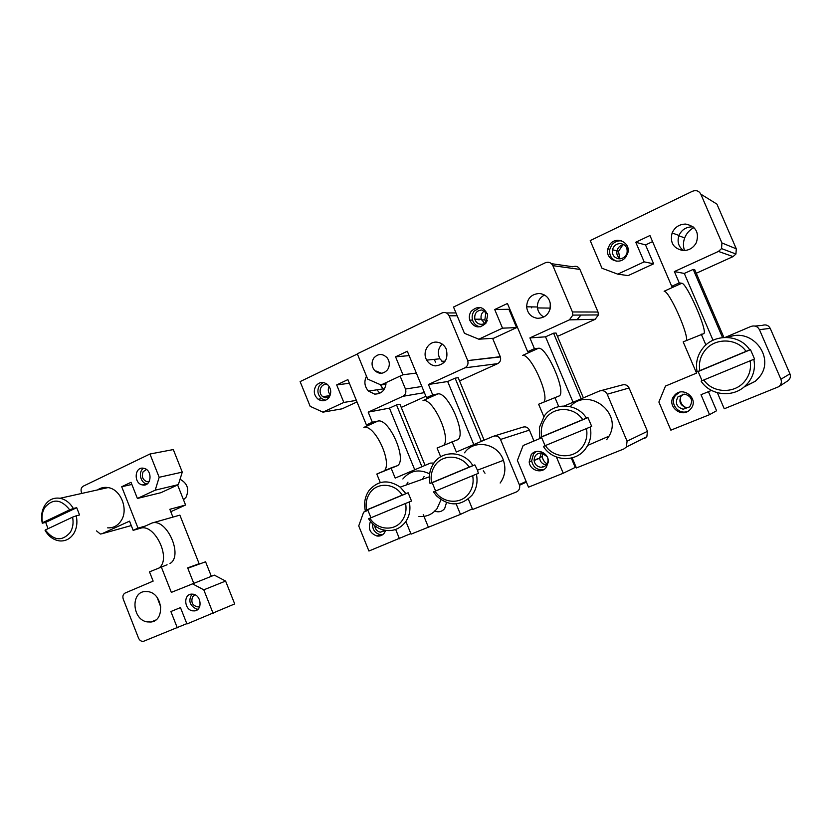 <?xml version="1.0" encoding="UTF-8"?>
<svg xmlns="http://www.w3.org/2000/svg" width="832" height="832" viewBox="0 0 832 832"><rect width="100%" height="100%" fill="white"/><g stroke="black" fill="none" stroke-linecap="round" stroke-linejoin="round"><path stroke-width="1.25" d="M183.498 499.793L186.046 497.234C189.457 489.237 187.46 483.246 180.034 479.263M107.64 527.842C113.173 528.143 117.614 525.845 120.973 520.946C128.898 509.777 120.9 489.185 108.035 487.583C104.208 486.97 100.724 487.739 97.562 489.913M45.292 529.984L72.582 517.15C73.684 522.912 72.894 528.008 70.231 532.428C62.078 541.59 53.768 540.769 45.292 529.984L45.094 530.452C48.838 536.692 53.758 540.186 59.842 540.935C65.593 541.278 70.2 538.866 73.674 533.697C76.794 528.497 77.646 522.538 76.232 515.809L79.56 514.977L76.71 507.686L73.362 508.477C69.95 502.809 65.51 499.408 60.039 498.274C53.612 497.359 48.506 499.772 44.72 505.513C41.683 510.702 40.872 516.599 42.276 523.224L45.698 522.371L48.027 528.705M69.711 509.818L42.474 522.735C41.382 517.057 42.13 512.013 44.73 507.593C52.738 498.285 61.069 499.034 69.711 509.818L73.362 508.477M72.582 517.15L76.232 515.809M76.71 507.686L45.698 522.371M198.016 609.211L196.56 609.086C189.613 605.602 188.084 600.61 191.984 594.09M199.753 606.445L198.203 606.954C192.556 605.894 190.694 602.462 192.618 596.669L195.114 594.849M167.086 564.772L149.5 571.854L153.14 581.11L125.154 593.018C123.032 594.246 122.398 596.284 123.261 599.154L138.507 638.061C139.63 640.463 141.274 641.555 143.447 641.337L186.805 623.646M160.794 607.09L157.206 597.626M147.025 621.889C132.09 619.559 130.489 591.812 145.33 591.5L148.335 591.687C162.885 593.746 165.225 620.714 150.998 622.014L147.025 621.889M131.862 484.442L121.701 486.741L138.018 528.143L145.236 526.084L151.965 523.047L179.868 515.133L199.139 563.722L187.658 567.871L193.69 583.107M169.978 563.524C183.633 555.901 166.691 517.837 151.965 523.047M159.661 567.486C171.246 557.669 154.378 523.234 140.4 528.268L145.236 526.084M147.077 483.974L146.848 483.943C140.317 483.038 137.935 471.578 143.593 468.26M142.719 484.973L142.501 484.931C133.494 483.6 134.42 466.471 143.426 468.229L143.946 468.333C152.818 470.007 151.559 486.803 142.719 484.973M149.167 481.634L146.973 481.749C142.574 479.783 141.305 476.434 143.177 471.682L146.484 469.518M211.328 576.285L205.577 561.798L192.514 566.53L199.139 563.722M192.514 566.53L187.803 568.246M170.789 511.711L185.578 505.024L169.832 509.298L172.921 517.109M177.611 484.962L185.578 505.024M182.27 472.118L159.172 477.287L149.947 454.012L173.306 449.571L182.27 472.118L178.36 484.619L155.21 490.183L159.172 477.287M149.947 454.012L83.262 486.169C81.193 487.49 80.59 489.57 81.442 492.409L81.838 493.418M138.018 528.143L133.151 530.348L129.532 521.144L101.92 533.759L100.35 534.04L96.522 530.889M177.299 627.827L170.882 611.53L180.471 607.599L186.94 623.969L234.697 603.928L225.607 581.069L214.313 575.13L171.34 592.384L161.242 566.8M225.607 581.069L203.788 589.836L192.223 583.669M133.151 530.348L140.4 528.268M213.148 613.454L203.788 589.836M193.284 594.214C201.448 595.369 202.623 610.241 194.605 610.896L192.473 610.823C184.163 609.586 183.248 594.422 191.485 594.121L193.284 594.214M121.701 486.741L131.019 482.321L137.394 498.462L160.93 492.69L178.36 484.619M137.394 498.462L155.21 490.183M382.803 534.602L380.214 534.612C374.91 533.125 372.351 529.485 372.518 523.713C372.351 529.485 374.91 533.125 380.214 534.612L382.803 534.602M385.486 530.41L380.286 532.22C377.021 531.378 375.149 529.173 374.67 525.626C375.149 529.173 377.021 531.378 380.286 532.22L385.486 530.41M391.03 467.917L376.802 474.042L397.582 465.629C407.462 459.43 388.939 417.685 377.832 421.106L372.341 422.261L366.413 424.934L371.956 423.758L377.832 421.106C388.939 417.685 407.462 459.43 397.582 465.629L391.03 467.917L395.19 478.088L430.373 463.122L395.19 478.088L391.03 467.917M407.982 482.165L406.328 484.962L407.982 482.165M424.07 476.57L422.469 479.253L424.07 476.57M384.446 470.746C392.506 461.968 374.525 424.018 363.865 427.409L377.832 421.106L372.341 422.261L368.202 412.142L389.438 408.127L414.742 469.768L389.438 408.127L396.521 404.914L421.918 466.721L396.521 404.914L389.438 408.127L368.202 412.142L402.875 396.313C405.59 394.701 406.453 392.278 405.465 389.033L421.866 386.474L405.465 389.033L400.13 376.085L405.465 389.033C406.453 392.278 405.59 394.701 402.875 396.313L368.202 412.142L372.341 422.261L366.413 424.934L371.956 423.758L363.865 427.409C374.525 424.018 392.506 461.968 384.446 470.746M329.108 397.374C331.739 392.59 331.136 388.253 327.309 384.353C323.003 381.43 319.186 381.961 315.879 385.934C313.196 390.967 313.955 395.408 318.136 399.246C322.317 401.773 325.967 401.149 329.108 397.374C331.739 392.59 331.136 388.253 327.309 384.353C323.003 381.43 319.186 381.961 315.879 385.934C313.196 390.967 313.955 395.408 318.136 399.246C322.317 401.773 325.967 401.149 329.108 397.374M323.159 382.512L319.478 385.476C316.815 390.478 317.564 394.888 321.724 398.705L325.655 400.223L321.724 398.705L318.136 399.246L321.724 398.705C317.564 394.888 316.815 390.478 319.478 385.476L323.159 382.512M374.639 394.098L368.462 391.082C364.51 386.558 363.854 381.597 366.486 376.21C363.854 381.597 364.51 386.558 368.462 391.082L382.938 388.918L380.172 384.582L383.926 389.792L382.938 388.918L368.462 391.082L374.639 394.098C381.586 394.014 385.403 390.187 386.069 382.626C385.403 390.187 381.586 394.014 374.639 394.098M376.22 371.082L381.534 373.277L376.22 371.082M325.634 397.81L322.826 396.677C317.595 393.182 320.476 383.49 326.477 384.467L327.787 384.779L326.477 384.467C320.476 383.49 317.595 393.182 322.826 396.677L325.634 397.81L329.482 396.791L325.634 397.81M330.314 394.878C328.078 392.309 327.683 389.48 329.129 386.402C327.683 389.48 328.078 392.309 330.314 394.878M401.45 407.316L425.901 396.25L401.45 407.316M379.798 393.266L376.99 389.802L379.798 393.266M329.264 396.937L328.255 395.876L329.264 396.937M342.118 408.814L322.951 412.152L310.159 406.328L300.113 381.607L357.386 353.995L300.113 381.607L310.159 406.328L322.951 412.152L343.834 402.438L356.377 400.39L343.834 402.438L322.951 412.152L342.118 408.814L357.011 401.918L342.118 408.814M358.727 525.918L363.626 512.148L367.848 510.39L363.626 512.148L358.727 525.918L368.93 551.023L410.842 533.582L368.93 551.023L358.727 525.918M433.95 463.029L430.373 463.122L433.95 463.029M385.268 530.65L384.696 530.338L385.268 530.65M370.49 521.466C367.786 528.528 369.949 533.374 376.958 536.016C379.995 536.411 382.46 535.402 384.374 533.01L385.674 530.442L384.374 533.01C382.46 535.402 379.995 536.411 376.958 536.016C369.949 533.374 367.786 528.528 370.49 521.466M399.953 404.269L396.521 404.914L399.953 404.269L425.079 465.379L399.953 404.269M411.07 534.144L428.386 527.197L411.07 534.144L406.089 521.966L411.07 534.144M380.286 482.581L376.802 474.042L380.286 482.581M395.668 529.464L399.474 538.782L395.668 529.464M336.679 384.914L343.834 402.438L336.679 384.914L347.88 379.61L366.413 424.934L347.88 379.61L336.679 384.914L349.378 383.271L336.679 384.914M440.69 456.799L437.081 448.032L457.912 439.618C466.648 433.857 447.689 391.082 437.684 393.962L432.702 394.846L428.428 384.488L447.678 381.524L473.803 444.59M483.288 470.818L485.014 473.242M443.955 445.068C450.954 436.613 432.671 397.686 423.02 400.577L437.684 393.962M387.566 369.71C389.958 365.789 389.875 361.878 387.317 357.978C382.689 353.309 378.165 353.34 373.776 358.082C371.29 362.284 371.519 366.35 374.462 370.292C379.049 374.431 383.417 374.244 387.566 369.71M435.271 365.882C431.579 365.404 428.73 363.48 426.722 360.131C421.907 352.352 428.386 341.006 437.06 342.181C441.23 342.722 444.278 344.999 446.222 349.003C448.583 359.154 444.933 364.78 435.271 365.882M443.758 362.835L439.91 358.79C437.278 353.278 438.017 348.348 442.125 344.032M484.765 319.582L485.836 322.13M492.596 338.322L500.365 356.928L467.709 360.599L500.271 356.699M459.534 380.9L497.692 363.636C500.271 362.159 501.166 359.923 500.365 356.928M435.542 362.107L434.2 359.372M447.678 381.524L455.104 378.154L481.333 441.386M385.986 384.259L381.035 384.956L367.671 379.111L357.302 353.808L442.042 312.946C445.12 311.834 447.47 312.79 449.093 315.817L467.605 360.35M497.692 363.636L464.859 367.848C467.615 366.257 468.572 363.834 467.709 360.599M452.026 441.605L456.331 452.026L493.293 436.29C496.465 435.323 498.867 436.374 500.51 439.452L519.282 484.588L526.126 481.437M533.967 441.012L529.422 430.123C527.894 427.274 525.647 426.306 522.683 427.211L494.302 435.978M468.322 499.023L472.638 509.496L516.422 491.951C519.106 490.599 520.135 488.374 519.511 485.274L519.282 484.588M456.144 503.89L460.47 514.374L428.397 527.228L423.218 514.602M434.325 510.931C438.402 512.616 441.854 511.826 444.673 508.57L446.503 502.57M464.859 367.848L428.428 384.488M484.141 440.19L458.203 377.686L455.104 378.154M460.47 514.374L472.368 508.83M432.702 394.846L426.483 397.665L407.326 351.25L395.564 356.824L402.948 374.764L381.035 384.956M402.948 374.764L416.333 373.079M426.483 397.665L431.506 396.75M409.126 355.628L395.564 356.824M536.276 451.516L533.562 453.866L531.638 460.897C533.27 467.563 537.368 470.434 543.941 469.498M547.03 456.55L541.694 452.982C536.817 453.024 534.29 455.53 534.102 460.512C534.706 464.235 536.806 466.461 540.426 467.21C544.825 467.314 547.373 465.14 548.059 460.71L547.789 458.338M546.447 464.88L545.865 464.828C542.298 464.1 540.228 461.895 539.635 458.234L541.362 452.951M543.816 416.603L538.626 404.227L559.499 395.814C566.155 390.853 546.468 346.362 538.45 348.265L534.414 348.66L529.901 337.906L545.542 336.825L573.071 402.262M544.107 401.866C549.182 394.004 530.41 353.434 522.59 355.43L538.45 348.265M485.982 323.138L487.687 314.922C483.683 306.436 478.192 305.198 471.224 311.22C469.373 313.945 468.874 316.919 469.726 320.133C473.959 327.974 479.367 328.983 485.982 323.138M480.178 307.434L474.032 311.241C472.191 313.945 471.692 316.888 472.545 320.081C473.845 323.929 476.414 326.186 480.23 326.851M537.462 318.302C531.097 317.262 527.488 313.425 526.625 306.8C527.145 298.376 531.482 293.935 539.625 293.478C546.541 294.653 550.191 298.896 550.566 306.197C549.432 314.049 545.064 318.084 537.462 318.302M543.837 317.002C539.947 314.87 537.805 311.532 537.399 306.987C537.378 301.475 539.781 297.492 544.586 295.017M487.313 313.591L481.926 309.962C476.549 310.482 474.188 313.581 474.843 319.238C475.842 322.213 477.818 323.898 480.771 324.314C483.642 324.418 485.826 323.17 487.323 320.57M484.65 323.419L481.25 319.134C480.49 315.526 481.614 312.738 484.619 310.794M557.471 336.378L595.171 319.311L598.395 314.933L598.01 312.031L579.935 269.422C578.354 266.542 576.004 265.647 572.894 266.77L551.47 263.682M577.044 319.696L580.954 315.047M550.306 303.087L550.098 309.192M531.658 307.84L531.606 306.883M485.992 322.379L484.848 319.873L485.971 311.802M478.972 319.977L478.774 319.176M545.542 336.825L553.561 333.185L581.204 398.798M534.414 348.66L527.675 351.718L507.447 303.493L494.718 309.525L502.518 328.162L516.61 327.61L493.626 338.26L478.806 339.196L464.454 333.31L453.523 307.039L545.272 262.787C548.621 261.56 551.148 262.527 552.864 265.658L572.426 311.958L598.01 312.031M595.171 319.311L569.39 319.862L572.853 315.099L572.426 311.958M556.452 457.049L563.233 473.242L528.507 487.157L517.39 460.439L523.141 445.526L541.632 437.809M554.819 397.259L558.73 406.588M644.519 438.495L646.849 436.696L647.473 431.33L629.096 387.993C627.474 385.039 625.071 384.062 621.878 385.06L601.047 390.603M629.096 387.993L607.214 394.222C605.467 391.03 602.878 389.958 599.446 391.03L564.387 405.954M607.214 394.222L627.068 441.178L647.473 431.33M572.177 457.839L576.42 467.948L623.906 448.926L626.413 446.982L627.068 441.178M547.113 463.934C544.357 462.218 542.745 459.753 542.298 456.529L542.516 453.138M543.65 466.856L542.454 466.326M537.285 459.202L537.202 458.619M531.138 454.823L529.194 461.895C529.776 470.288 541.455 474.115 546.25 467.407L548.246 462.176C549.37 452.899 536.328 447.356 531.138 454.823M569.39 319.862L529.901 337.906M583.378 397.873L556.057 333.029L553.561 333.185M563.233 473.242L575.224 467.397L571.303 458.058M502.518 328.162L478.806 339.196M509.881 309.275L494.718 309.525M516.61 327.61L509.07 309.65M527.675 351.718L531.773 351.281M679.494 392.288L675.709 395.252C668.938 402.917 678.465 415.459 687.918 411.268M683.176 409.219L689.666 406.848C693.285 400.66 691.652 396.406 684.767 394.087L677.945 396.874C674.814 402.969 676.551 407.077 683.176 409.219M688.906 407.545L686.587 407.649C680.077 405.548 678.361 401.502 681.45 395.502L682.947 394.108M711.495 390.426L701.002 394.711L709.54 414.669L670.862 430.165L658.892 402.043L665.465 386.079L696.55 373.11L683.176 341.869L703.976 333.518C707.346 329.836 686.629 282.901 681.782 283.254L679.245 282.901L674.378 271.565L684.31 273.447L713.024 340.257M686.442 340.465C688.48 333.58 669.042 290.659 664.123 291.231L681.782 283.254M625.914 256.922L627.734 253.25C631.28 242.59 616.013 235.331 609.742 244.618L607.786 248.903C605.02 259.293 619.736 265.876 625.914 256.922M621.774 240.906C617.729 240.427 614.38 241.831 611.728 245.097L609.794 249.35C609.024 255.164 611.291 259.106 616.574 261.186M683.03 250.546C673.421 248.529 669.791 242.663 672.121 232.96C674.846 227.115 679.39 224.162 685.755 224.078C695.874 226.283 699.41 232.461 696.353 242.601C693.42 247.936 688.979 250.578 683.03 250.546M683.571 250.567C678.465 246.761 676.936 241.717 678.985 235.446C681.626 229.788 686.036 226.928 692.224 226.855L693.233 226.949M620.485 243.547C616.356 243.662 613.673 245.731 612.435 249.777C611.905 254.883 614.099 257.899 619.018 258.825C622.991 258.762 625.654 256.807 627.016 252.959C627.765 247.655 625.581 244.525 620.485 243.547M620.36 258.783C617.51 256.922 616.377 254.27 616.959 250.796C617.999 247.208 620.339 245.17 623.979 244.681M679.245 282.901L671.726 286.302L649.948 235.518L635.762 242.247L644.155 261.862L653.63 263.806L628.139 275.61L617.76 274.154L601.973 268.237L590.221 240.604L692.432 191.277C696.166 189.894 698.953 190.85 700.814 194.147L716.914 204.11L736.289 248.83L735.935 254.01L721.542 248.602L721.926 242.944L736.289 248.83M696.27 273.26L733.075 256.589L735.935 254.01M693.93 227.562C689.572 229.913 686.483 233.355 684.684 237.89C683.103 242.164 683.051 246.386 684.518 250.546M619.84 258.825L618.53 251.316L622.866 244.847M684.31 273.447L693.202 269.402L722.54 337.563M700.814 194.147L721.926 242.944M733.075 256.589L718.442 251.43L721.542 248.602M701.23 334.1L705.9 344.989M787.342 381.15L788.008 380.713C790.254 378.82 790.899 376.532 789.942 373.849L770.224 328.338C768.477 325.239 765.835 324.262 762.299 325.374L754.998 326.071M770.224 328.338L759.46 329.69C757.567 326.321 754.707 325.25 750.87 326.466L725.223 337.386M759.46 329.69L780.894 379.226L789.942 373.849M717.371 392.725L724.256 408.772L778.794 386.682C781.238 384.623 781.934 382.138 780.894 379.226M684.986 407.306C681.387 404.778 679.879 401.378 680.451 397.082M674.201 395.782L674.159 395.834C665.746 405.496 681.585 419.078 690.196 409.5L690.778 408.834C699.743 398.674 682.23 384.987 674.201 395.782M718.442 251.43L674.378 271.565M723.902 337.438L694.751 269.745L693.202 269.402M709.54 414.669L716.581 410.758L708.406 391.685M644.155 261.862L617.76 274.154M652.569 241.623L645.538 244.93L635.762 242.247M653.63 263.806L645.538 244.93M671.726 286.302L674.357 286.614M418.933 516.443C426.296 517.078 432.318 514.488 437.018 508.674L441.002 499.751M429.634 473.907C419.151 468.707 410.228 470.392 402.865 478.982M369.907 518.201L405.579 503.443C406.765 509.995 405.548 515.798 401.939 520.853C394.368 531.648 377.083 530.078 369.907 518.201L368.607 518.773C371.665 523.661 375.752 527.134 380.858 529.173C390.593 532.397 398.736 530.109 405.278 522.309C409.51 516.381 410.852 509.59 409.292 501.935L411.528 501.062L408.138 492.773L405.881 493.615L400.202 487.126C388.409 479.232 378.04 480.334 369.096 490.433C364.998 496.35 363.719 503.069 365.269 510.567L367.671 509.673L370.958 517.774M402.168 495.113L366.558 509.985C365.373 503.537 366.538 497.796 370.053 492.752C377.374 481.936 394.774 483.07 402.168 495.113L405.881 493.615M405.579 503.443L409.292 501.935M366.558 509.985L365.269 510.567M408.138 492.773L367.671 509.673M744.006 387.036L755.321 381.264L758.607 377.946C776.506 358.488 752.211 326.654 728.021 337.459M703.83 379.964L750.1 360.818C751.379 368.337 749.622 375.128 744.796 381.191C734.677 394.118 712.598 393.276 703.83 379.964L701.095 381.129C709.852 395.034 731.682 398.029 744.401 386.703L747.937 383.126C753.584 376.022 755.55 368.077 753.823 359.31L754.562 359.06L750.506 349.669L749.746 349.866C739.721 334.027 713.929 333.434 702.728 348.338C697.278 355.43 695.406 363.262 697.122 371.842L698.142 371.54L702.052 380.713M746.013 351.364L699.847 370.646C698.558 363.272 700.253 356.564 704.922 350.522C714.678 337.574 736.954 337.854 746.013 351.364L749.746 349.866M750.1 360.818L753.823 359.31M699.847 370.646L697.122 371.842M750.506 349.669L698.142 371.54M500.146 483.007C505.034 476.226 506.126 468.676 503.422 460.346C497.931 443.217 474.084 438.818 464.516 452.806M435.042 491.234L472.68 475.665C473.886 482.404 472.576 488.394 468.738 493.636C460.699 504.837 442.52 503.402 435.042 491.234L433.493 491.91L436.488 495.851C448.958 506.73 460.814 506.511 472.056 495.186C476.538 489.029 477.994 482.019 476.403 474.146L478.39 473.387L477.454 470.184L474.864 464.88L472.867 465.608C464.318 451.173 443.102 449.779 434.179 462.717C429.832 468.853 428.449 475.779 430.03 483.496L432.203 482.695L435.604 491.005M469.134 467.116L431.579 482.799C430.373 476.174 431.631 470.246 435.354 465.005C443.134 453.794 461.438 454.782 469.134 467.116L472.867 465.608M472.68 475.665L476.403 474.146M431.579 482.799L430.03 483.496M474.864 464.88L432.203 482.695M606.663 439.712L609.024 436.155C623.106 412.682 587.974 386.381 570.222 406.64M545.407 445.546L586.466 428.563C587.714 435.614 586.217 441.938 581.994 447.502C573.134 459.41 553.394 458.193 545.407 445.546L543.39 446.41C552.198 461.178 575.026 462.914 585.25 449.207L587.756 445.39C590.751 439.629 591.562 433.514 590.2 427.045L591.708 426.473L587.974 417.602L586.456 418.122C577.304 403.104 554.258 402.022 544.44 415.75L539.396 427.482L539.718 437.642L541.445 437.039L545.054 445.702M582.712 419.63L541.726 436.748C540.488 429.822 541.913 423.571 546.021 418.007C554.58 406.099 574.465 406.817 582.712 419.63L586.456 418.122M586.466 428.563L590.2 427.045M541.726 436.748L539.718 437.642M587.974 417.602L541.445 437.039M101.92 533.759L131.269 525.564M424.414 392.642L402.875 396.313L424.414 392.642M446.42 312.946L455.978 312.946M457.153 315.765L449.093 315.817M529.422 430.123L500.51 439.452M579.935 269.422L552.864 265.658M108.035 487.583L60.039 498.274M199.805 606.278L198.203 606.954M150.998 622.014L155.709 620.058M142.501 484.931L146.848 483.943M149.396 481.198L146.973 481.749M194.605 610.896L197.506 609.658M380.286 532.22L384.79 530.296L380.286 532.22M395.439 466.554L397.582 465.629L395.439 466.554M322.826 396.677L330.054 395.616L322.826 396.677M380.214 534.612L376.958 536.016L380.214 534.612M455.988 440.44L457.912 439.618M426.722 360.131L439.91 358.79M441.938 361.421L445.224 361.067M526.406 482.092L519.511 485.274M534.102 460.512L539.635 458.234M557.981 396.469L559.499 395.814M472.545 320.081L469.726 320.133M526.625 306.8L537.399 306.987M474.843 319.238L481.25 319.134M537.482 307.923L549.983 308.1M481.52 319.925L484.848 319.873M598.395 314.933L572.853 315.099M646.849 436.696L626.413 446.982M539.614 457.631L542.298 456.529M531.638 460.897L529.194 461.895M677.945 396.874L681.45 395.502M703.123 333.892L703.976 333.518M609.794 249.35L607.786 248.903M672.121 232.96L678.985 235.446M612.435 249.777L616.959 250.796M678.85 235.789L684.684 237.89M616.928 250.952L618.53 251.316M788.008 380.713L778.794 386.682M675.709 395.252L674.159 395.834M429.385 476.809L400.202 487.126M755.321 381.264L744.401 386.703M503.422 460.346L477.454 470.184M609.024 436.155L587.756 445.39"/></g></svg>
